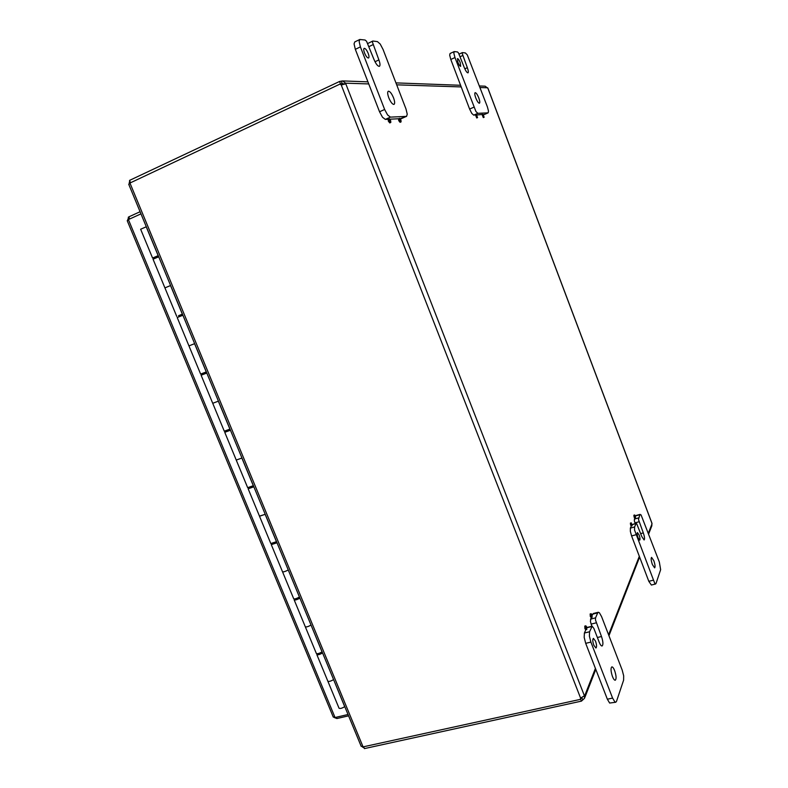 <?xml version="1.0" encoding="UTF-8"?>
<svg xmlns="http://www.w3.org/2000/svg" width="788" height="788" viewBox="0 0 788 788"><rect width="100%" height="100%" fill="white"/><g stroke="black" fill="none" stroke-linecap="round" stroke-linejoin="round"><path stroke-width="1.18" d="M475.785 97.958C474.731 94.993 474.514 93.23 475.125 92.669C476.139 92.708 477.361 94.471 478.789 97.958C479.843 100.913 480.059 102.676 479.449 103.238C478.444 103.208 477.223 101.445 475.785 97.958M487.398 106.882L488.511 111.098L488.156 112.851L477.883 113.324L475.962 111.571L454.962 57.554L453.849 53.21L454.223 51.584L457.493 51.939L458.478 52.924L464.221 67.404C465.698 70.989 466.959 72.801 467.993 72.851C468.584 72.299 468.368 70.575 467.343 67.679L462.192 53.397L462.369 52.599L465.363 52.954L467.274 54.874L487.398 106.882M454.223 51.584L450.076 53.505L449.682 55.13L450.795 59.474L469.609 109.059L471.785 113.403L473.716 115.147L476.395 114.693L477.577 117.599L476.395 114.693M457.907 62.36L457.444 58.617C458.212 58.657 459.138 59.977 460.212 62.587L460.675 66.33C459.916 66.29 458.99 64.971 457.907 62.36M483.399 114.674L484.226 114.536M476.809 114.989L482.995 114.378L484.147 117.235L482.995 114.378M612.473 676.567C610.789 671.376 610.572 668.155 611.843 666.884C612.69 666.825 613.616 668.057 614.62 670.549C616.315 675.72 616.521 678.941 615.251 680.231C614.413 680.28 613.488 679.069 612.473 676.567M622.195 670.105L623.672 675.799L623.613 680.152L616.511 701.35L615.763 702.246L614.857 701.911L612.581 698.079L590.901 642.092L589.385 636.143L589.582 631.769L592.162 626.184L593.856 628.391L599.195 642.2C600.249 644.791 601.205 646.052 602.091 645.993C603.352 644.742 603.155 641.59 601.49 636.517L595.472 619.969L595.551 617.871L597.688 612.897L598.289 612.266L599.372 612.729L601.579 616.61L622.195 670.105M585.848 629.72L584.4 633.02L584.184 637.394L585.691 643.333L607.361 699.212L609.636 703.044L615.763 702.246M598.289 612.266L593.285 613.507L592.162 615.31M592.162 626.184L586.873 627.524M591.197 617.516L590.399 621.21L591.138 624.086L596.211 622.845M593.817 645.274C592.606 641.57 592.468 639.275 593.403 638.369L595.521 641.117C596.733 644.811 596.871 647.106 595.935 648.022L593.817 645.274M591.965 626.233L591.138 624.086M388.799 97.81C387.509 94.186 387.332 91.989 388.287 91.221C389.873 91.162 391.616 93.358 393.527 97.82C394.818 101.435 394.985 103.632 394.03 104.41C392.463 104.469 390.72 102.273 388.799 97.81M405.978 108.941L407.248 114.191L406.569 116.378L390.415 117.126L387.578 114.94L384.633 109.473L360.402 46.896L359.121 41.439L359.82 39.479L365.09 40.021L366.558 41.291L373.985 59.474C375.984 64.104 377.797 66.389 379.402 66.33C380.328 65.581 380.161 63.434 378.89 59.908L372.379 42.02L372.941 41.035L377.442 41.616L380.22 44.059L383.057 49.447L405.978 108.941M359.82 39.479L354.767 41.922L354.058 43.882L355.329 49.339L379.54 111.778L382.495 117.235L385.342 119.402L388.238 119.264M368.006 43.399L372.704 41.065M364.539 52.993C363.613 50.442 363.495 48.886 364.174 48.344C365.386 48.304 366.725 49.979 368.183 53.357C369.109 55.909 369.227 57.465 368.548 58.007C367.346 58.056 366.006 56.381 364.539 52.993M400.186 118.692L406.569 116.378M389.873 119.185L398.59 118.761M652.405 564.582C651.085 560.652 650.809 558.249 651.568 557.382L653.804 560.662C655.114 564.582 655.389 566.976 654.631 567.862L652.405 564.582M659.329 562.011L660.639 569.685L656.01 583.504L654.818 583.534L634.576 530.127L634.586 526.965L636.044 523.577L636.674 523.665L641.806 536.589L644.111 539.967C644.87 539.11 644.594 536.756 643.303 532.895L638.467 519.479L639.856 514.692L641.068 514.909L659.329 562.011M631.306 525.97L630.361 528.118L630.341 531.289L631.592 535.938L648.81 581.317L651.38 585.041L655.626 583.977M640.171 514.367L636.064 515.5L635.512 516.357M634.783 518.031L634.31 520.622L634.931 522.887L639.088 521.745M638.024 537.721C637.088 534.914 636.901 533.21 637.453 532.59L639.137 535.032C640.073 537.83 640.26 539.534 639.708 540.164L638.024 537.721M635.226 523.665L634.931 522.887M635.581 517.805L634.734 518.041L634.094 517.105L633.877 515.214L634.734 514.978L635.581 517.805L634.734 514.978M632.114 525.744L631.257 525.98L630.607 525.035L630.39 523.094L631.257 522.858L632.114 525.744L631.257 522.858M592.143 617.28L591.108 617.536L590.301 616.492L590.143 613.97L591.177 613.714L591.985 614.758L592.143 617.28L591.335 616.236L591.177 613.714M586.804 629.484L585.75 629.75L584.923 628.686L584.775 626.076L585.839 625.82L586.656 626.884L586.804 629.484L585.986 628.43L585.839 625.82M597.107 636.803L597.728 638.408M390.799 122.455L389.764 122.918L388.326 121.135L388.198 119.283L389.233 118.811L390.671 120.603L390.799 122.455L389.361 120.672L389.233 118.811M389.252 98.884L389.558 99.564M401.092 121.874L400.077 122.327L398.698 120.584L398.561 118.781L399.575 118.328L400.954 120.072L401.092 121.874L399.713 120.131L399.575 118.328M477.577 117.599L476.72 117.973L475.538 115.058M484.147 117.235L483.31 117.599L482.157 114.743M128.838 184.54L129.951 183.033L363.071 746.876L361.071 746.039M129.695 180.787L129.133 183.545M362.372 746.955L364.125 747.891M363.071 746.876L580.283 699.389L580.598 698.109L584.42 695.794L584.538 698.276L581.485 701.093M339.579 81.469L342.445 80.908L345.705 83.183L343.529 84.208L342.652 83.538L340.524 83.883L339.569 81.46L129.537 180.403L130.444 182.589M363.721 746.916L364.411 748.6L581.495 701.113L580.441 698.995M368.745 83.932L345.705 83.183L345.252 83.961L341.243 84.986L340.032 84.07L129.951 183.033M340.032 84.07L341.972 84.927M648.691 533.86L651.834 525.803L651.873 523.015L487.989 88.355L485.142 86.188L479.508 85.981M580.717 698.02L580.283 699.389M584.42 695.794L345.705 83.577L343.529 84.208M343.233 83.646L342.219 83.617L341.273 81.184M582.647 699.724L581.8 697.567L582.43 696.966M583.78 696.139L584.627 695.962L595.413 668.411M580.648 698.956L581.918 697.272M336.377 717.218L336.929 718.538L348.582 715.839M140.077 211.726L128.818 216.867L127.587 220.187M140.963 213.863L128.405 219.576L335.048 717.523L333.196 716.873M336.929 718.538L334.27 717.533M335.048 717.523L348.03 714.499M128.405 219.576L127.282 220.847M128.818 216.867L129.695 218.995M158.319 255.814L154.517 257.38M154.606 257.587L152.567 258.031L158.24 255.637M270.806 543.523L259.479 516.14L265.221 514.298L259.518 516.239L248.151 488.787L249.786 487.496M247.659 487.644L236.233 460.054L241.946 458.025L236.252 460.064L224.757 432.316L226.501 431.243M178.679 315.732L182.412 314.087M182.442 314.146L178.571 315.673L179.083 316.727M288.181 570.01C285.492 571.448 283.611 572.049 282.537 571.822C283.641 572.039 285.542 571.428 288.25 569.97L299.44 597.038M270.826 543.553L276.539 541.651M247.678 487.664L253.381 485.674M206.801 373.049L201.117 375.236L212.73 403.289L218.424 401.141L212.73 403.289L224.284 431.184L229.978 429.096M182.895 315.249L177.211 317.534L188.943 345.893L194.646 343.647L188.953 345.893L200.635 374.093L206.328 371.897M146.302 226.767L140.619 229.239M316.362 653.508L316.392 653.548C317.534 653.971 319.416 653.419 322.036 651.883L322.115 651.843M333.511 679.62C330.911 681.187 329.029 681.728 327.857 681.236C329.059 681.719 330.97 681.167 333.58 679.571L344.691 706.659C342.12 708.264 340.239 708.786 339.047 708.225L339.007 708.176M293.697 598.801L293.737 598.841C294.83 599.136 296.702 598.545 299.371 597.077M310.964 625.101C308.315 626.608 306.443 627.179 305.32 626.815C306.473 627.169 308.374 626.588 311.033 625.061L322.036 651.883M170.602 285.522L164.919 287.886L170.602 285.522M318.559 653.597L319.406 653.843L321.888 652.1M295.933 598.949L299.292 597.471M273.062 543.72L276.46 542.262M249.954 487.9L253.381 486.472M226.599 431.489L230.057 430.071M202.989 374.458L206.476 373.069M322.558 652.927C319.928 654.493 318.027 655.064 316.845 654.641L317.16 653.745M299.903 598.141C297.224 599.629 295.313 600.229 294.19 599.944L294.85 598.91M276.539 542.449L276.558 541.711M277.002 542.765L271.289 544.656L272.589 543.346M253.854 486.797L248.151 488.787M230.451 430.228L224.757 432.316M201.117 375.236L202.959 374.379M164.919 287.896L153.069 259.262M158.733 256.809L153.049 259.203M473.716 115.147L477.883 113.324M450.795 59.474L454.962 57.554M460.162 56.697L462.743 55.515M464.812 68.822L467.343 67.679M473.795 107.227L469.609 109.059M488.008 112.881L483.96 114.644M585.691 643.333L590.901 642.092M592.675 614.138L597.688 612.897M586.912 627.721L591.837 626.529M595.551 617.871L590.498 619.122M597.452 637.482L601.49 636.517M589.582 631.769L584.4 633.02M612.581 698.079L607.361 699.212M385.342 119.402L390.415 117.126M355.329 49.339L360.402 46.896M369.001 46.59L373.01 44.67M374.999 61.75L378.89 59.908M384.633 109.473L379.54 111.778M406.293 116.437L401.378 118.633M631.592 535.938L635.847 534.786M635.739 515.835L639.856 514.692M632.153 524.641L636.044 523.577M638.457 517.943L634.32 519.095M640.683 533.604L643.303 532.895M634.586 526.965L630.361 528.118M653.065 580.234L648.81 581.317M651.981 523.459L487.811 88.069M580.598 698.109L341.243 84.986M487.634 87.783L480.099 87.547M461.216 86.926L396.689 84.838M608.582 634.783L639.314 556.289M648.406 533.082L652.04 523.803M128.277 217.242L129.124 219.251M276.46 541.691L265.152 514.337M253.312 485.713L241.877 458.064M229.909 429.125L218.345 401.181M206.249 371.926L194.567 343.676M182.333 314.116L170.523 285.551M158.161 255.667L146.223 226.786M459.128 54.096L462.369 52.599M488.156 112.851L484.098 114.615M636.212 523.399L632.124 524.522M128.739 184.303L361.209 746.374M460.586 85.281L395.94 82.888M367.937 81.853L343.223 80.937M584.873 697.4L595.797 669.406M608.947 635.729L639.62 557.096M333.294 717.11L127.232 220.719M176.729 316.382L164.919 287.866M293.737 598.841L271.289 544.656M339.047 708.225L316.845 654.641M316.392 653.548L294.19 599.944M152.567 258.031L140.628 229.209M299.391 597.708L299.184 597.196M253.431 486.6L253.106 485.812M230.086 430.159L229.702 429.224M206.486 373.098L206.042 372.015M182.599 315.358L182.146 314.254M158.427 256.908L158.014 255.903M296.032 599.185L295.815 598.673M273.141 543.907L272.875 543.257M250.013 488.038L249.688 487.25M226.639 431.568L226.245 430.632M202.999 374.487L202.555 373.404M154.881 258.257L154.478 257.292"/></g></svg>

